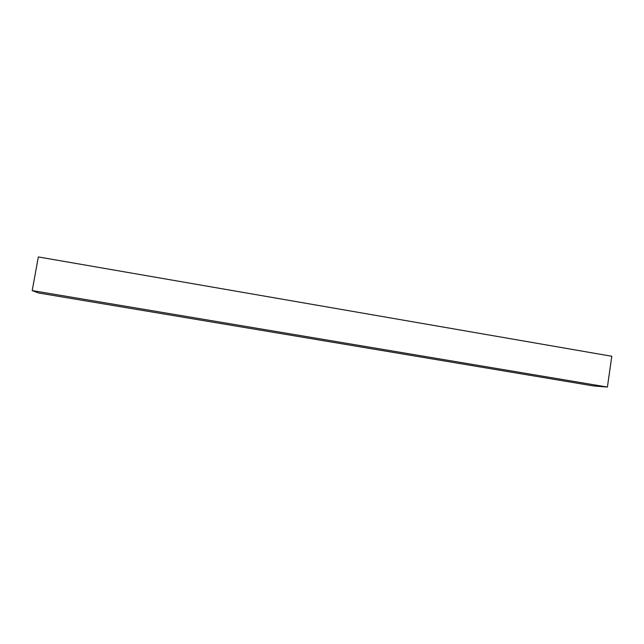 <?xml version="1.0" encoding="UTF-8"?>
<svg xmlns="http://www.w3.org/2000/svg" width="644" height="644" viewBox="0 0 644 644"><rect width="100%" height="100%" fill="white"/><g stroke="black" fill="none" stroke-linecap="round" stroke-linejoin="round"><path stroke-width="0.97" d="M607.397 387.06L611.8 356.269L38.342 256.94L32.2 290.589L38.64 293.004L593.543 385.949L607.397 387.06L32.2 290.589L38.64 293.004L593.543 385.949L607.397 387.06L32.2 290.589L38.342 256.94L611.8 356.269L607.397 387.06"/></g></svg>
